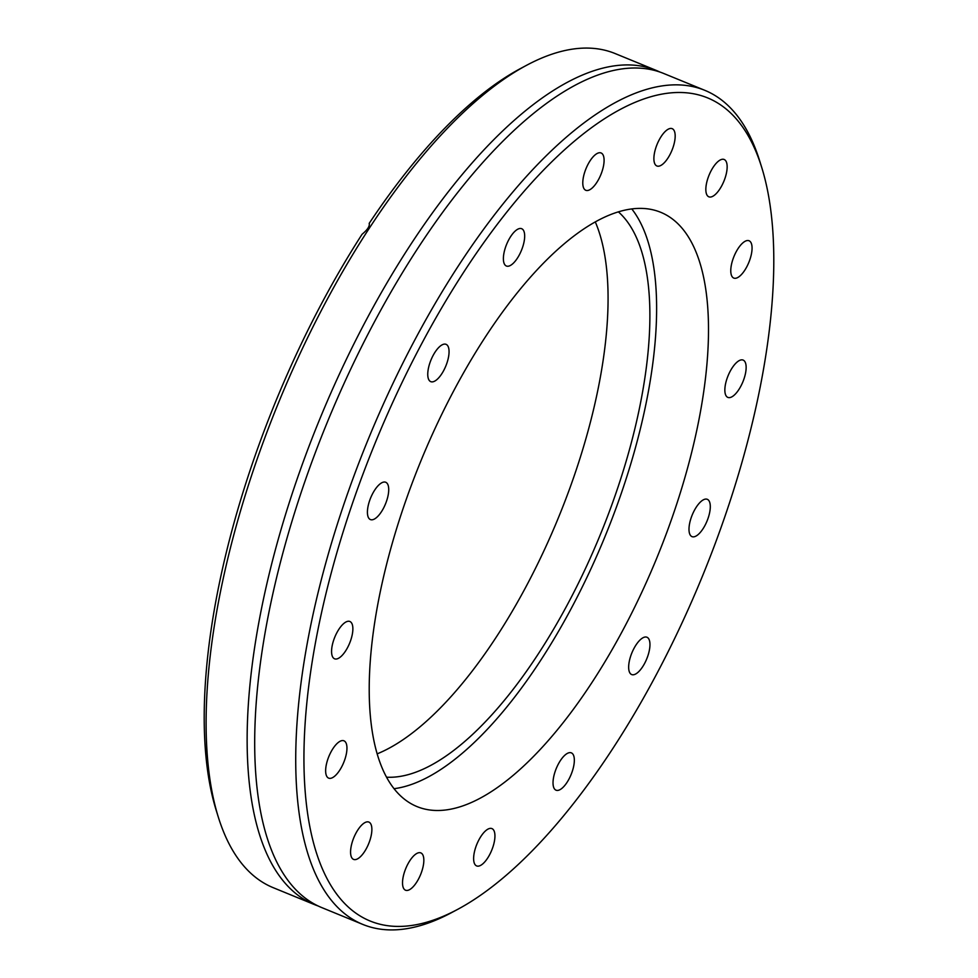 <?xml version="1.0" encoding="UTF-8"?>
<svg xmlns="http://www.w3.org/2000/svg" width="978" height="978" viewBox="0 0 978 978"><rect width="100%" height="100%" fill="white"/><g stroke="black" fill="none" stroke-linecap="round" stroke-linejoin="round"><path stroke-width="1.47" d="M318.058 905.946A450.748 179.011 -67.7 0 1 314.244 904.503A450.748 179.011 -67.7 0 1 368.046 316.615A450.748 179.011 -67.7 0 1 656.226 70.404A450.748 179.011 -67.7 0 1 659.942 72.054M407.936 863.916A20.159 8.007 -67.7 0 1 420.833 852.902A20.159 8.007 -67.7 0 1 418.425 879.21A20.159 8.007 -67.7 0 1 405.54 890.225A20.159 8.007 -67.7 0 1 407.936 863.916M479.037 839.613A20.159 8.007 -67.7 0 1 491.934 828.598A20.159 8.007 -67.7 0 1 489.526 854.906A20.159 8.007 -67.7 0 1 476.628 865.921A20.159 8.007 -67.7 0 1 479.037 839.613M558.438 763.879A20.159 8.007 -67.7 0 1 571.335 752.864A20.159 8.007 -67.7 0 1 568.927 779.173A20.159 8.007 -67.7 0 1 556.03 790.187A20.159 8.007 -67.7 0 1 558.438 763.879M634.062 648.255A20.159 8.007 -67.7 0 1 646.959 637.24A20.159 8.007 -67.7 0 1 644.551 663.536A20.159 8.007 -67.7 0 1 631.666 674.551A20.159 8.007 -67.7 0 1 634.062 648.255M694.404 510.32A20.159 8.007 -67.7 0 1 707.29 499.306A20.159 8.007 -67.7 0 1 704.881 525.614A20.159 8.007 -67.7 0 1 691.996 536.629A20.159 8.007 -67.7 0 1 694.404 510.32M730.26 371.102A20.159 8.007 -67.7 0 1 743.146 360.087A20.159 8.007 -67.7 0 1 740.737 386.383A20.159 8.007 -67.7 0 1 727.852 397.398A20.159 8.007 -67.7 0 1 730.26 371.102M736.177 251.774A20.159 8.007 -67.7 0 1 749.062 240.759A20.159 8.007 -67.7 0 1 746.654 267.055A20.159 8.007 -67.7 0 1 733.769 278.07A20.159 8.007 -67.7 0 1 736.177 251.774M711.25 170.502A20.159 8.007 -67.7 0 1 724.148 159.487A20.159 8.007 -67.7 0 1 721.74 185.796A20.159 8.007 -67.7 0 1 708.842 196.81A20.159 8.007 -67.7 0 1 711.25 170.502M659.294 139.683A20.159 8.007 -67.7 0 1 672.179 128.668A20.159 8.007 -67.7 0 1 669.771 154.964A20.159 8.007 -67.7 0 1 656.886 165.979A20.159 8.007 -67.7 0 1 659.294 139.683M588.194 163.986A20.159 8.007 -67.7 0 1 601.091 152.971A20.159 8.007 -67.7 0 1 598.683 179.267A20.159 8.007 -67.7 0 1 585.785 190.282A20.159 8.007 -67.7 0 1 588.194 163.986M508.792 239.72A20.159 8.007 -67.7 0 1 521.677 228.705A20.159 8.007 -67.7 0 1 519.269 255.001A20.159 8.007 -67.7 0 1 506.384 266.016A20.159 8.007 -67.7 0 1 508.792 239.72M433.168 355.344A20.159 8.007 -67.7 0 1 446.054 344.329A20.159 8.007 -67.7 0 1 443.645 370.638A20.159 8.007 -67.7 0 1 430.76 381.652A20.159 8.007 -67.7 0 1 433.168 355.344M372.826 493.279A20.159 8.007 -67.7 0 1 385.723 482.264A20.159 8.007 -67.7 0 1 383.315 508.56A20.159 8.007 -67.7 0 1 370.43 519.575A20.159 8.007 -67.7 0 1 372.826 493.279M336.982 632.497A20.159 8.007 -67.7 0 1 349.867 621.482A20.159 8.007 -67.7 0 1 347.459 647.791A20.159 8.007 -67.7 0 1 334.574 658.805A20.159 8.007 -67.7 0 1 336.982 632.497M331.053 751.825A20.159 8.007 -67.7 0 1 343.95 740.811A20.159 8.007 -67.7 0 1 341.542 767.119A20.159 8.007 -67.7 0 1 328.657 778.133A20.159 8.007 -67.7 0 1 331.053 751.825M355.98 833.097A20.159 8.007 -67.7 0 1 368.865 822.082A20.159 8.007 -67.7 0 1 366.469 848.378A20.159 8.007 -67.7 0 1 353.571 859.393A20.159 8.007 -67.7 0 1 355.98 833.097M654.502 678.035A444.819 176.651 -67.7 0 1 457.459 909.479A444.819 176.651 -67.7 0 1 304.696 784.503A444.819 176.651 -67.7 0 1 423.217 340.845A444.819 176.651 -67.7 0 1 761.715 167.409A444.819 176.651 -67.7 0 1 654.502 678.035M457.459 909.479L451.347 912.743A450.748 179.011 -67.7 0 1 362.826 924.43A450.748 179.011 -67.7 0 1 416.64 336.53A450.748 179.011 -67.7 0 1 704.82 90.331A450.748 179.011 -67.7 0 1 759.649 160.783L761.715 167.409M314.244 904.503L273.18 887.669A450.748 179.011 -67.7 0 1 218.351 817.217A450.748 179.011 -67.7 0 1 326.994 299.781A450.748 179.011 -67.7 0 1 526.653 65.257A450.748 179.011 -67.7 0 1 615.174 53.57L656.226 70.404M218.351 817.217L216.285 810.591A444.819 176.651 -67.7 0 1 323.498 299.965A444.819 176.651 -67.7 0 1 362.056 234.292C367.545 229.732 369.928 226.101 369.195 223.375A444.819 176.651 -67.7 0 1 520.54 68.521L526.653 65.257M704.82 90.331L663.756 73.497A450.748 179.011 112.3 0 0 617.118 69.719A450.748 179.011 112.3 0 0 375.589 319.708A450.748 179.011 112.3 0 0 285.906 877.535A450.748 179.011 112.3 0 0 321.774 907.596L362.826 924.43M622.35 631.165A321.151 127.543 112.3 0 0 660.688 212.287A321.151 127.543 112.3 0 0 455.369 387.716A321.151 127.543 112.3 0 0 417.031 806.593A321.151 127.543 112.3 0 0 622.35 631.165M394.073 788.696A321.151 127.543 112.3 0 0 570.48 609.905A321.151 127.543 112.3 0 0 631.776 208.925M386.579 777.192A308.4 122.482 112.3 0 0 567.167 605.064A308.4 122.482 112.3 0 0 618.365 211.847M377.19 753.842A308.4 122.482 112.3 0 0 525.357 587.925A308.4 122.482 112.3 0 0 595.284 221.896"/></g></svg>
